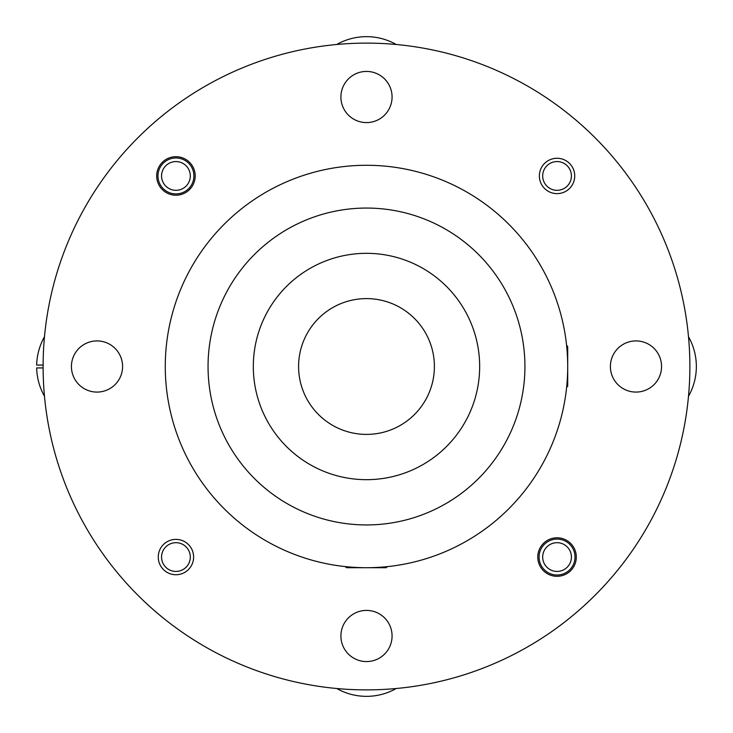 <?xml version="1.0" encoding="UTF-8"?>
<svg xmlns="http://www.w3.org/2000/svg" width="733" height="733" viewBox="0 0 733 733"><rect width="100%" height="100%" fill="white"/><g stroke="black" fill="none" stroke-linecap="round" stroke-linejoin="round"><path stroke-width="1.1" d="M336.74 688.507A60.363 60.363 0 0 0 396.241 688.507M43.11 367.939L36.659 367.939A60.363 60.363 0 0 0 44.484 396.251M44.484 336.749A60.363 60.363 0 0 0 36.659 365.061L43.11 365.061M396.241 44.493A60.363 60.363 0 0 0 336.74 44.493M688.507 396.251A60.363 60.363 0 0 0 688.507 336.749M522.354 338.041A158.438 158.438 0 0 1 394.95 522.363A158.438 158.438 0 0 1 210.628 394.959A158.438 158.438 0 0 1 338.041 210.637A158.438 158.438 0 0 1 522.354 338.041M477.824 346.178A113.166 113.166 0 0 1 386.813 477.834A113.166 113.166 0 0 1 255.157 386.822A113.166 113.166 0 0 1 346.168 255.166A113.166 113.166 0 0 1 477.824 346.178M433.285 354.305A67.903 67.903 0 0 1 378.686 433.295A67.903 67.903 0 0 1 299.696 378.695A67.903 67.903 0 0 1 354.296 299.705A67.903 67.903 0 0 1 433.285 354.305M566.948 349.036L566.563 345.096L567.709 346.727L567.709 386.273L566.636 387.244M566.948 383.964L566.563 387.904M366.491 43.119A323.381 323.381 0 0 1 689.872 366.5A323.381 323.381 0 0 1 366.491 689.881A323.381 323.381 0 0 1 43.11 366.5A323.381 323.381 0 0 1 366.491 43.119M349.027 566.957L345.747 566.646M383.955 566.957L385.393 566.829M345.087 566.572L346.718 567.718L386.264 567.718L387.235 566.646M165.273 366.5A201.218 201.218 0 0 0 366.491 567.718A201.218 201.218 0 0 0 567.709 366.5A201.218 201.218 0 0 0 366.491 165.282A201.218 201.218 0 0 0 165.273 366.5M392.073 635.987A25.582 25.582 0 0 0 366.491 610.406A25.582 25.582 0 0 0 340.909 635.987A25.582 25.582 0 0 0 366.491 661.569A25.582 25.582 0 0 0 392.073 635.987M661.56 366.5A25.582 25.582 0 0 0 635.978 340.918A25.582 25.582 0 0 0 610.397 366.5A25.582 25.582 0 0 0 635.978 392.082A25.582 25.582 0 0 0 661.56 366.5M392.073 97.013A25.582 25.582 0 0 0 366.491 71.431A25.582 25.582 0 0 0 340.909 97.013A25.582 25.582 0 0 0 366.491 122.594A25.582 25.582 0 0 0 392.073 97.013M122.585 366.5A25.582 25.582 0 0 0 97.003 340.918A25.582 25.582 0 0 0 71.422 366.5A25.582 25.582 0 0 0 97.003 392.082A25.582 25.582 0 0 0 122.585 366.5M576.303 557.053A19.26 19.26 0 0 0 557.043 537.793A19.26 19.26 0 0 0 537.784 557.053A19.26 19.26 0 0 0 557.043 576.312A19.26 19.26 0 0 0 576.303 557.053M195.198 175.947A19.26 19.26 0 0 0 175.938 156.688A19.26 19.26 0 0 0 156.679 175.947A19.26 19.26 0 0 0 175.938 195.207A19.26 19.26 0 0 0 195.198 175.947M193.613 557.053A17.674 17.674 0 0 0 175.938 539.378A17.674 17.674 0 0 0 158.255 557.053A17.674 17.674 0 0 0 175.938 574.736A17.674 17.674 0 0 0 193.613 557.053M574.727 175.947A17.674 17.674 0 0 0 557.043 158.264A17.674 17.674 0 0 0 539.369 175.947A17.674 17.674 0 0 0 557.043 193.622A17.674 17.674 0 0 0 574.727 175.947M43.11 366.5A323.381 323.381 0 0 0 366.491 689.881A323.381 323.381 0 0 0 689.872 366.5A323.381 323.381 0 0 0 366.491 43.119A323.381 323.381 0 0 0 43.11 366.5M161.562 557.053A14.376 14.376 0 0 0 175.938 571.428A14.376 14.376 0 0 0 190.305 557.053A14.376 14.376 0 0 0 175.938 542.686A14.376 14.376 0 0 0 161.562 557.053M542.677 175.947A14.376 14.376 0 0 0 557.043 190.314A14.376 14.376 0 0 0 571.419 175.947A14.376 14.376 0 0 0 557.043 161.572A14.376 14.376 0 0 0 542.677 175.947M575.011 557.053A17.968 17.968 0 0 1 557.043 575.02A17.968 17.968 0 0 1 539.085 557.053A17.968 17.968 0 0 1 557.043 539.085A17.968 17.968 0 0 1 575.011 557.053M193.906 175.947A17.968 17.968 0 0 1 175.938 193.915A17.968 17.968 0 0 1 157.971 175.947A17.968 17.968 0 0 1 175.938 157.98A17.968 17.968 0 0 1 193.906 175.947M542.677 557.053A14.376 14.376 0 0 0 557.043 571.428A14.376 14.376 0 0 0 571.419 557.053A14.376 14.376 0 0 0 557.043 542.686A14.376 14.376 0 0 0 542.677 557.053M161.562 175.947A14.376 14.376 0 0 0 175.938 190.314A14.376 14.376 0 0 0 190.305 175.947A14.376 14.376 0 0 0 175.938 161.572A14.376 14.376 0 0 0 161.562 175.947M566.563 345.096L566.636 345.756"/></g></svg>
